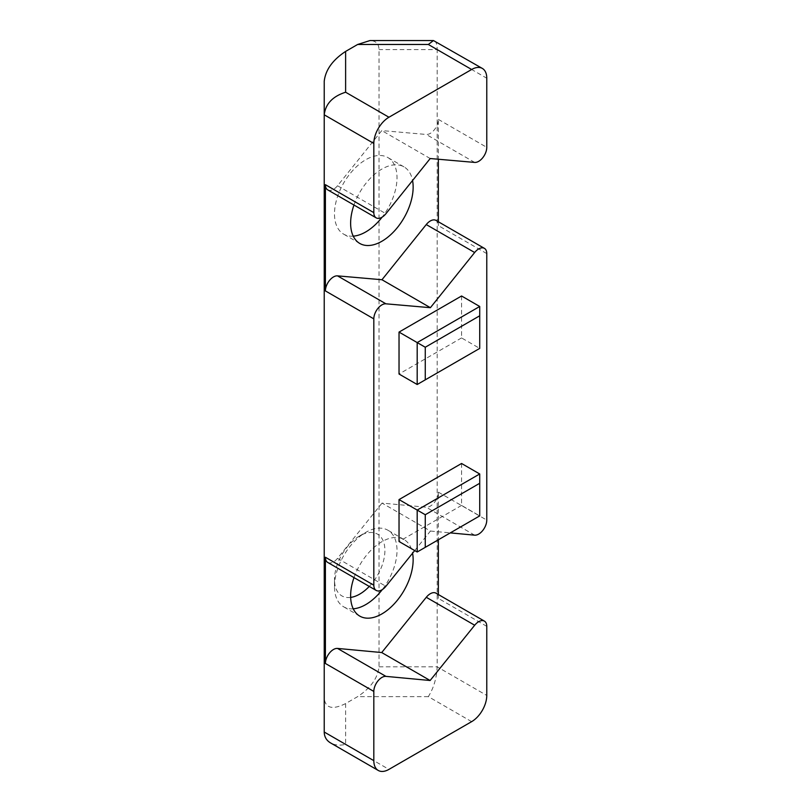 <?xml version="1.0" encoding="UTF-8"?>
<svg xmlns="http://www.w3.org/2000/svg" width="811" height="811" viewBox="0 0 811 811"><rect width="100%" height="100%" fill="white"/><g stroke="black" fill="none" stroke-linecap="round" stroke-linejoin="round"><path stroke-width="0.61" stroke-dasharray="4.05 3.04" d="M417.189 551.997L479.717 515.897L479.717 473.969M461.56 463.486L461.56 505.415L479.717 515.897M461.56 505.415L399.032 541.515M417.189 384.505L479.717 348.406L479.717 306.477M461.56 295.995L461.56 337.923L479.717 348.406M461.56 337.923L399.032 374.023M324.228 732.029L324.228 698.453C325.515 708.297 332.652 710 345.618 703.573L357.641 696.629C370.607 688.083 377.744 678.148 379.031 666.814L379.031 49.593C378.838 43.764 375.817 40.753 369.988 40.55M434.584 40.854C436.277 41.949 437.139 44.858 437.18 49.593L379.031 49.593M324.228 698.453L324.228 81.232M345.618 703.573L345.618 744.376C339.748 745.704 334.71 745.208 330.493 742.876M471.647 721.648L428.32 696.629C433.692 688.083 436.642 678.148 437.18 666.814L437.18 49.593L486.772 78.221M327.776 189.906A11.415 6.589 -60 0 0 337.518 185.76L381.799 130.581L426.272 134.464A11.415 6.589 -60 0 0 438.366 119.399L438.366 159.24M438.366 221.778L438.366 225.64A11.415 6.589 -60 0 0 436.004 220.41M414.715 550.568L430.459 531.043L382.052 503.094L426.241 507.22A11.415 6.589 -60 0 0 434.321 502.567A11.415 6.589 -60 0 0 438.366 492.165L438.366 539.761M438.366 594.534L438.366 598.396A11.415 6.589 -60 0 0 436.004 593.176M382.052 503.094L337.488 558.353A11.415 6.589 -60 0 1 327.776 562.469M430.459 531.043L450.277 532.888M430.205 158.53L381.799 130.581M353.231 608.808A44.22 25.526 -60 0 1 343.641 606.8A44.22 25.526 -60 0 1 334.487 586.556L334.487 579.571A35.654 20.589 120 0 0 350.646 597.413M369.269 586.424A35.654 20.589 120 0 0 384.434 545.104A35.654 20.589 120 0 0 359.699 535.899A35.654 20.589 120 0 0 334.487 579.571M334.487 586.556A44.22 25.526 -60 0 1 365.751 532.401A44.22 25.526 -60 0 1 387.861 530.212A44.22 25.526 -60 0 1 382.265 589.627M353.231 236.153A44.22 25.526 -60 0 1 343.641 234.136A44.22 25.526 -60 0 1 334.487 213.891A44.22 25.526 -60 0 1 353.789 169.398A44.22 25.526 -60 0 1 387.861 157.557A44.22 25.526 -60 0 1 382.113 217.155M353.971 205.031A44.22 25.526 -60 0 1 403.99 166.873A44.22 25.526 -60 0 1 412.566 180.508M353.991 577.614A44.22 25.526 -60 0 1 403.99 539.528A44.22 25.526 -60 0 1 412.576 553.224M345.618 744.376L388.945 769.386M428.32 696.629L357.641 696.629M379.031 666.814L437.18 666.814L486.772 695.443M438.366 119.399L486.772 147.349M486.772 253.59L438.366 225.64M438.366 492.165L486.772 520.115M486.772 626.345L438.366 598.396M337.488 558.353L385.904 586.302M474.658 535.169L426.241 507.22M337.518 185.76L385.935 213.709M474.678 162.413L426.272 134.464M359.699 535.899L365.751 532.401M403.99 166.873L387.861 157.557M359.78 243.452L343.641 234.136M403.99 539.528L387.861 530.212M359.78 616.117L343.641 606.8"/><path stroke-width="1.22" d="M479.717 483.285L479.717 515.897L417.189 551.997L417.189 510.068L425.258 514.732L479.717 483.285L479.717 473.969L417.189 510.068L399.032 499.586L461.56 463.486L479.717 473.969M425.258 547.334L425.258 514.732M399.032 499.586L399.032 541.515L417.189 551.997M479.717 315.793L479.717 348.406L417.189 384.505L417.189 342.577L425.258 347.24L479.717 315.793L479.717 306.477L417.189 342.577L399.032 332.094L461.56 295.995L479.717 306.477M425.258 379.842L425.258 347.24M399.032 332.094L399.032 374.023L417.189 384.505M373.82 143.435A21.39 12.347 -60 0 1 388.945 117.24L471.647 69.493A21.39 12.347 -60 0 1 482.342 68.428A21.39 12.347 -60 0 1 486.772 78.221L486.772 147.349A11.415 6.589 -60 0 1 474.678 162.413L430.205 158.53L385.935 213.709A11.415 6.589 -60 0 1 376.182 217.855A11.415 6.589 -60 0 1 373.82 212.634L373.82 143.435L324.228 114.807C325.515 103.909 332.652 96.377 345.618 92.221L345.618 51.417C332.652 59.963 325.515 69.898 324.228 81.232L324.228 732.029C324.319 736.793 326.407 740.413 330.493 742.876L378.25 770.45A21.39 12.347 -60 0 1 373.82 760.657L373.82 691.428A11.415 6.589 -60 0 1 377.865 681.017A11.415 6.589 -60 0 1 385.935 676.374L337.528 648.425A11.415 6.589 -60 0 0 329.448 653.068A11.415 6.589 -60 0 0 325.404 663.479L325.404 557.248A11.415 6.589 -60 0 0 327.776 562.469L376.182 590.418A11.415 6.589 -60 0 1 373.82 585.197L373.82 318.865A11.415 6.589 -60 0 1 385.914 303.811L337.498 275.862A11.415 6.589 -60 0 0 325.404 290.916L325.404 184.685A11.415 6.589 -60 0 0 327.776 189.906L376.182 217.855M357.641 44.473L428.32 44.473L433.439 40.55L369.988 40.55L357.641 44.473L345.618 51.417M433.439 40.55L482.342 68.428M484.41 621.125L436.004 593.176A11.415 6.589 -60 0 0 426.282 597.291L474.688 625.24A11.415 6.589 -60 0 1 484.41 621.125A11.415 6.589 -60 0 1 486.772 626.345L486.772 695.443A21.39 12.347 -60 0 1 471.647 721.648L388.945 769.386A21.39 12.347 -60 0 1 378.25 770.45M474.688 625.24L430.124 680.5L385.935 676.374M438.366 159.24L438.366 221.778M450.277 532.888L474.658 535.169A11.415 6.589 -60 0 0 482.727 530.516A11.415 6.589 -60 0 0 486.772 520.115L486.772 253.59A11.415 6.589 -60 0 0 484.41 248.359A11.415 6.589 -60 0 0 474.658 252.515L430.388 307.693L385.914 303.811M438.366 539.761L438.366 594.534M414.715 550.568L385.904 586.302A11.415 6.589 -60 0 1 376.182 590.418M430.388 307.693L381.971 279.744L426.251 224.566A11.415 6.589 -60 0 1 436.004 220.41L484.41 248.359M350.646 597.413A35.654 20.589 120 0 0 369.269 586.424M382.265 589.627A44.22 25.526 -60 0 1 353.231 608.808M382.113 217.155A44.22 25.526 -60 0 1 353.231 236.153M412.566 180.508A44.22 25.526 -60 0 1 396.579 228.54A44.22 25.526 -60 0 1 359.78 243.452A44.22 25.526 -60 0 1 350.626 223.207A44.22 25.526 -60 0 1 353.971 205.031M412.576 553.224A44.22 25.526 -60 0 1 396.559 601.225A44.22 25.526 -60 0 1 359.78 616.117A44.22 25.526 -60 0 1 350.626 595.872A44.22 25.526 -60 0 1 353.991 577.614M426.282 597.291L381.717 652.551L337.528 648.425M430.124 680.5L381.717 652.551M381.971 279.744L337.498 275.862M388.945 117.24L345.618 92.221M428.32 44.473L471.647 69.493M373.82 760.657L324.228 732.029M325.404 663.479L373.82 691.428M373.82 585.197L325.404 557.248M325.404 290.916L373.82 318.865M373.82 212.634L325.404 184.685M426.251 224.566L474.658 252.515"/></g></svg>
